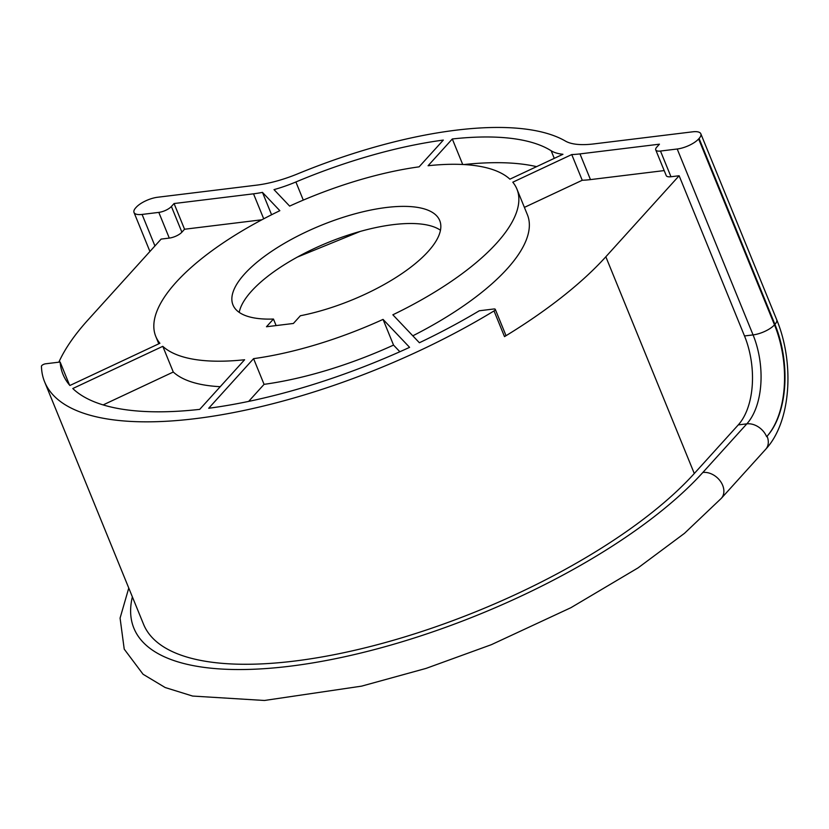 <?xml version="1.0" encoding="UTF-8"?>
<svg xmlns="http://www.w3.org/2000/svg" width="829" height="829" viewBox="0 0 829 829"><rect width="100%" height="100%" fill="white"/><g stroke="black" fill="none" stroke-linecap="round" stroke-linejoin="round"><path stroke-width="1.24" d="M263.715 218.815L253.519 193.82A69.47 25.129 -22.2 0 0 262.461 192.38L279.839 210.69A195.022 70.538 -22.2 0 0 155.779 336.429A195.022 70.538 -22.2 0 0 159.904 343.279L69.895 385.485A295.259 106.796 -22.2 0 1 62.973 374.304A295.259 106.796 -22.2 0 1 60.134 362.024L45.564 363.807A2.974 1.078 -22.2 0 0 41.45 366.263A315.113 113.977 -22.2 0 0 44.6 381.806A315.113 113.977 -22.2 0 0 494.022 310.927A2.974 1.078 -22.2 0 0 495.286 309.341A2.974 1.078 -22.2 0 0 493.866 308.989L479.297 310.771A295.259 106.796 -22.2 0 1 419.391 342.75L392.853 314.792A195.022 70.538 -22.2 0 0 516.913 189.053A195.022 70.538 -22.2 0 0 512.788 182.204L571.751 154.557A69.47 25.129 -22.2 0 0 579.979 153.904L659.438 144.184L656.765 147.137A9.927 3.585 -22.2 0 0 655.739 149.883A9.927 3.585 -22.2 0 0 660.485 151.044L677.21 149.002A16.87 6.104 -22.2 0 0 698.629 138.961L699.075 138.464A16.87 6.104 -22.2 0 0 700.826 133.79A16.87 6.104 -22.2 0 0 692.754 131.811L593.751 143.925A69.47 25.129 157.8 0 1 565.451 141.085A267.964 96.92 157.8 0 0 297.735 173.821A69.47 25.129 157.8 0 1 256.627 185.147L157.624 197.25A16.87 6.104 -22.2 0 0 136.205 207.291L135.759 207.778A16.87 6.104 -22.2 0 0 134.008 212.462A16.87 6.104 -22.2 0 0 142.08 214.431L158.805 212.39A9.927 3.585 -22.2 0 0 171.396 206.483L174.069 203.54L184.556 229.239L181.893 232.182A9.927 3.585 157.8 0 1 169.292 238.089L161.127 239.094L87.833 320.118A315.113 113.977 157.8 0 0 58.849 362.19M253.519 193.82L174.069 203.54M253.581 358.646A195.022 70.538 -22.2 0 0 383.05 319.393L409.588 347.341A295.259 106.796 -22.2 0 1 208.701 408.262L253.581 358.646L264.068 384.345A195.022 70.538 157.8 0 0 393.537 345.092L383.05 319.393M419.111 166.836A195.022 70.538 -22.2 0 0 289.642 206.1L274.005 189.623A69.47 25.129 -22.2 0 0 295.891 181.976A249.104 90.102 -22.2 0 1 443.328 140.07L419.111 166.836M266.472 326.75L293.393 323.465L300.378 315.745A111.656 40.383 -22.2 0 0 439.722 220.555A111.656 40.383 -22.2 0 0 321.092 225.353A111.656 40.383 -22.2 0 0 232.97 304.927A111.656 40.383 -22.2 0 0 273.456 319.041L266.472 326.75M72.786 388.532A295.259 106.796 -22.2 0 0 199.727 409.36L244.607 359.745A195.022 70.538 -22.2 0 1 162.795 346.325L72.786 388.532M509.897 179.168A195.022 70.538 -22.2 0 0 428.085 165.738L452.302 138.971A249.104 90.102 -22.2 0 1 551.171 150.764A69.47 25.129 -22.2 0 0 562.953 154.287L509.897 179.168M516.913 189.053L527.399 214.752A195.022 70.538 157.8 0 1 412.811 335.818M103.138 404.915L173.282 372.024L162.795 346.325M220.245 386.687A195.022 70.538 157.8 0 1 173.282 372.024M261.881 219.778L184.556 229.239M524.394 207.385L582.238 180.266L571.751 154.557M664.184 170.587L590.466 179.603A69.47 25.129 157.8 0 1 582.238 180.266M495.286 309.341L505.773 335.04A2.974 1.078 157.8 0 1 504.509 336.626A315.113 113.977 157.8 0 0 605.833 256.772L679.127 175.748L670.972 176.743A9.927 3.585 157.8 0 1 666.226 175.582L655.739 149.883M393.537 345.092L399.858 351.745M248.648 401.402L264.068 384.345M536.601 166.639A249.104 90.102 -22.2 0 0 463.867 164.556M60.134 362.024L69.532 385.06M271.591 214.752L262.461 192.38M679.127 175.748L744.504 335.952A65.501 36.725 83 0 1 738.266 424.904L694.287 473.514A315.113 113.977 157.8 0 1 383.63 643.014A315.113 113.977 157.8 0 1 143.541 624.247L44.6 381.806M440.468 230.244A111.656 40.383 -22.2 0 0 328.077 242.482A111.656 40.383 -22.2 0 0 239.218 312.378M276.119 325.569L273.456 319.041M462.717 164.494L452.302 138.971M303.29 200.1L295.891 181.976M181.893 232.182L171.396 206.483M169.292 238.089L158.805 212.39M154.93 245.944L142.08 214.431M738.266 424.904L746.825 423.857L702.847 472.468A325.528 117.739 157.8 0 1 344.408 656.817A325.528 117.739 157.8 0 1 132.371 596.88M605.833 256.772L694.287 473.514M504.509 336.626L494.022 310.927M677.21 149.002L753.074 334.906A65.501 36.725 -97 0 1 746.825 423.857A16.87 12.57 -137.9 0 1 766.638 436.717A82.372 46.186 -97 0 0 767.084 436.22A82.372 46.186 -97 0 0 774.493 324.854A16.87 6.104 157.8 0 1 753.074 334.906L744.504 335.952M698.629 138.961L774.493 324.854M774.939 324.367A82.372 46.186 -97 0 1 767.084 436.23A16.87 12.57 -137.9 0 1 765.727 449.245C791.291 421.692 794.586 362.822 776.69 319.683A16.87 6.104 157.8 0 1 774.939 324.367L699.075 138.464M765.727 449.245L721.303 498.353A16.87 12.57 -137.9 0 0 720.422 481.286A16.87 12.57 -137.9 0 0 702.847 472.468M670.972 176.743L660.485 151.044M590.466 179.603L579.979 153.904M554.269 158.36L551.171 150.764M158.795 343.797L155.779 336.429M149.925 251.477L134.008 212.462M700.826 133.79L776.69 319.683M360.211 231.436L297.393 257.073M721.303 498.353L684.464 533.348L638.061 567.875L570.88 607.709L491.359 644.682L426.054 668.402L361.548 686.153L264.441 700.474L192.618 696.059L165.178 687.531L143.065 674.257L124.226 649.148L120.081 618.102L128.764 588.051"/></g></svg>
